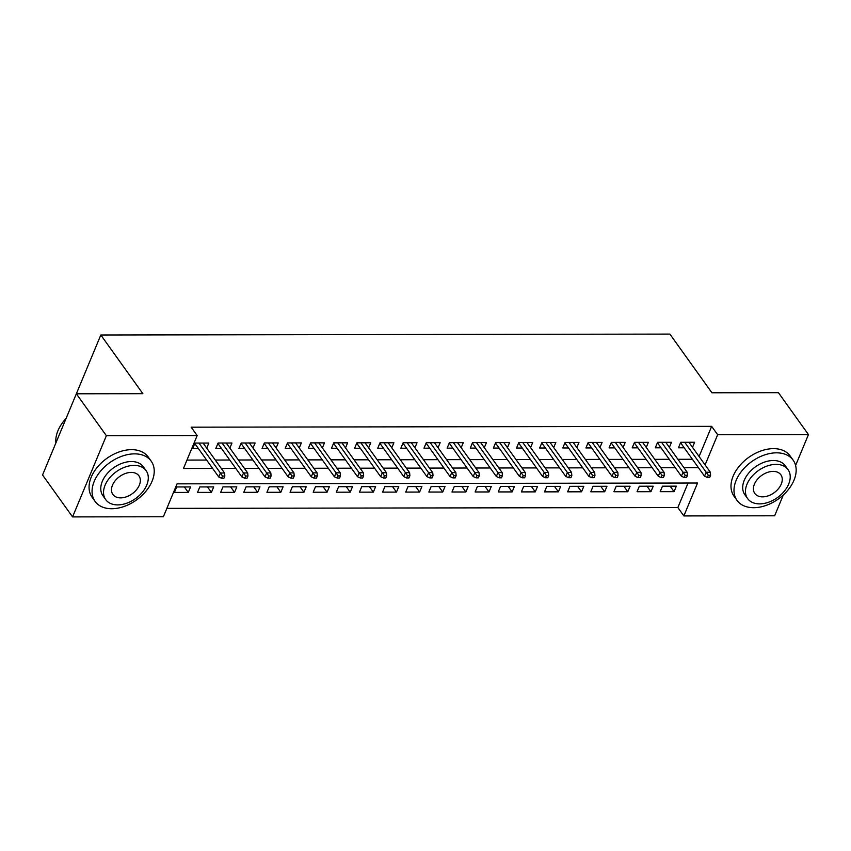 <?xml version="1.0" encoding="UTF-8"?>
<svg xmlns="http://www.w3.org/2000/svg" width="851" height="851" viewBox="0 0 851 851"><rect width="100%" height="100%" fill="white"/><g stroke="black" fill="none" stroke-linecap="round" stroke-linejoin="round"><path stroke-width="1.28" d="M783.303 494.995L774.644 515.791L683.853 515.929L697.554 483.017L177.072 483.847L163.371 516.759L72.569 516.908L106.375 435.701L197.166 435.563L183.465 468.475L212.644 468.433M166.86 508.366L677.843 507.547L683.853 515.929M106.375 435.701L76.356 393.79L142.862 393.683L100.822 334.996L42.55 474.996L72.569 516.908M206.729 448.115L208.835 443.052L194.953 443.073L192.666 448.562L198.4 448.551M229.855 448.073L231.961 443.009L218.09 443.031L215.803 448.52L221.526 448.509M252.992 448.041L255.098 442.977L241.216 442.999L238.929 448.488L244.662 448.477M276.118 447.998L278.234 442.935L264.353 442.956L262.065 448.445L267.788 448.434M299.254 447.966L301.36 442.903L287.478 442.924L285.202 448.413L290.925 448.403M322.391 447.924L324.497 442.86L310.615 442.882L308.328 448.371L314.062 448.36M345.517 447.892L347.623 442.828L333.752 442.85L331.465 448.339L337.187 448.328M368.653 447.849L370.759 442.786L356.877 442.818L354.601 448.296L360.324 448.286M391.79 447.817L393.896 442.754L380.014 442.775L377.727 448.264L383.461 448.254M414.916 447.775L417.022 442.722L403.151 442.743L400.864 448.222L406.587 448.222M438.052 447.743L440.158 442.68L426.277 442.701L423.989 448.19L429.723 448.179M461.189 447.711L463.295 442.648L449.413 442.669L447.126 448.147L452.849 448.147M484.315 447.669L486.421 442.605L472.539 442.626L470.263 448.115L475.986 448.105M507.451 447.637L509.558 442.573L495.676 442.594L493.389 448.083L499.122 448.073M530.577 447.594L532.683 442.531L518.812 442.552L516.525 448.041L522.248 448.03M553.714 447.562L555.82 442.499L541.938 442.52L539.662 448.009L545.385 447.998M576.85 447.52L578.957 442.456L565.075 442.477L562.788 447.966L568.521 447.956M599.976 447.488L602.082 442.424L588.211 442.446L585.924 447.934L591.647 447.924M623.113 447.445L625.219 442.382L611.337 442.403L609.061 447.892L614.784 447.881M646.249 447.413L648.356 442.35L634.474 442.371L632.187 447.86L637.91 447.849M669.375 447.371L671.482 442.307L657.6 442.329L655.323 447.817L661.046 447.807M670.141 486.176L674.066 491.655L660.185 491.676L662.461 486.187L676.343 486.166L674.066 491.655M647.005 486.219L650.93 491.697L637.048 491.718L639.335 486.229L653.217 486.208L650.93 491.697M623.868 486.251L627.793 491.729L613.911 491.75L616.198 486.261L630.08 486.24L627.793 491.729M600.742 486.293L604.667 491.772L590.785 491.793L593.073 486.304L606.944 486.283L604.667 491.772M577.606 486.325L581.531 491.804L567.649 491.825L569.936 486.336L583.818 486.315L581.531 491.804M554.48 486.368L558.394 491.835L544.523 491.867L546.799 486.378L560.681 486.357L558.394 491.835M531.343 486.4L535.268 491.878L521.386 491.899L523.673 486.41L537.545 486.389L535.268 491.878M508.207 486.442L512.132 491.91L498.25 491.931L500.537 486.453L514.419 486.432L512.132 491.91M485.081 486.474L489.006 491.952L475.124 491.974L477.4 486.485L491.282 486.464L489.006 491.952M461.944 486.506L465.869 491.984L451.987 492.006L454.274 486.527L468.156 486.506L465.869 491.984M438.808 486.549L442.733 492.027L428.851 492.048L431.138 486.559L445.02 486.538L442.733 492.027M415.682 486.581L419.607 492.059L405.725 492.08L408.012 486.602L421.883 486.57L419.607 492.059M392.545 486.623L396.47 492.101L382.588 492.123L384.875 486.634L398.757 486.612L396.47 492.101M369.419 486.655L373.334 492.133L359.462 492.155L361.739 486.666L375.621 486.644L373.334 492.133M346.283 486.698L350.208 492.176L336.326 492.197L338.613 486.708L352.484 486.687L350.208 492.176M323.146 486.729L327.071 492.208L313.189 492.229L315.476 486.74L329.358 486.719L327.071 492.208M300.02 486.772L303.935 492.25L290.063 492.272L292.34 486.783L306.222 486.761L303.935 492.25M276.883 486.804L280.809 492.282L266.927 492.303L269.214 486.815L283.096 486.793L280.809 492.282M253.747 486.846L257.672 492.325L243.79 492.346L246.077 486.857L259.959 486.836L257.672 492.325M230.621 486.878L234.546 492.357L220.664 492.378L222.951 486.889L236.823 486.868L234.546 492.357M207.484 486.921L211.41 492.389L197.528 492.421L199.815 486.932L213.697 486.91L211.41 492.389M677.843 507.547L688.055 483.028M190.56 486.942L176.678 486.963L174.402 492.452L188.273 492.431L190.56 486.942M699.086 456.519L711.649 426.351L191.167 427.181L197.166 435.563M186.965 460.083L206.633 460.051M215.271 460.04L229.77 460.019M238.397 459.997L252.896 459.976M261.534 459.965L276.032 459.944M284.66 459.923L299.169 459.902M307.796 459.891L322.295 459.87M330.933 459.848L345.432 459.827M354.059 459.817L368.557 459.795M377.195 459.774L391.694 459.753M400.332 459.742L414.831 459.721M423.458 459.7L437.957 459.678M446.594 459.668L461.093 459.646M469.72 459.636L484.23 459.604M492.857 459.593L507.356 459.572M515.993 459.561L530.492 459.529M539.119 459.519L553.618 459.497M562.256 459.487L576.755 459.466M585.392 459.444L599.891 459.423M608.518 459.412L623.017 459.391M631.655 459.37L646.154 459.349M654.781 459.338L669.29 459.317M677.917 459.295L692.416 459.274M692.512 447.339L694.618 442.275L680.736 442.297L678.449 447.786L684.183 447.775M100.822 334.996L669.886 334.092L711.925 392.779L778.431 392.673L808.45 434.584L795.6 465.465M711.649 426.351L717.659 434.733L808.45 434.584M705.096 464.901L717.659 434.733M221.271 468.422L235.77 468.401M244.407 468.38L258.906 468.358M267.533 468.348L282.032 468.327M290.67 468.305L305.169 468.284M313.806 468.273L328.305 468.252M336.932 468.231L351.431 468.21M360.069 468.199L374.568 468.178M383.195 468.167L397.704 468.135M406.331 468.124L420.83 468.103M429.468 468.093L443.967 468.061M452.594 468.05L467.093 468.029M475.73 468.018L490.229 467.986M498.867 467.976L513.366 467.954M521.993 467.944L536.492 467.922M545.129 467.901L559.628 467.88M568.255 467.869L582.765 467.848M591.392 467.827L605.891 467.805M614.528 467.795L629.027 467.773M637.654 467.752L652.153 467.731M660.791 467.72L675.29 467.699M683.927 467.678L698.426 467.656M184.359 486.953L188.273 492.431M680.555 442.722L704.532 476.177L706.17 472.231L684.725 442.286M708.298 475.284L707.383 477.485L709.691 477.475L710.606 475.284L708.298 475.284L706.17 472.231L710.34 472.22L688.895 442.286M704.532 476.177L707.383 477.485M710.606 475.284L710.34 472.22M753.656 507.696A34.519 22.966 144.4 0 0 787.803 490.272A34.519 22.966 144.4 0 0 793.143 460.157A34.519 22.966 144.4 0 0 776.495 452.828A34.519 22.966 144.4 0 0 742.359 470.263A34.519 22.966 144.4 0 0 737.009 500.367A34.519 22.966 144.4 0 0 753.656 507.696M793.143 460.157L790.143 455.966A34.519 22.966 144.4 0 0 773.495 448.637A34.519 22.966 144.4 0 0 739.349 466.071A34.519 22.966 144.4 0 0 734.009 496.176L737.009 500.367M747.635 498.601L744.87 494.739A24.86 16.531 -35.6 0 1 748.72 473.06A24.86 16.531 -35.6 0 1 773.304 460.508A24.86 16.531 -35.6 0 1 785.292 465.795L788.047 469.646A24.86 16.531 144.4 0 0 776.059 464.369A24.86 16.531 144.4 0 0 751.486 476.922A24.86 16.531 144.4 0 0 747.635 498.601A24.86 16.531 144.4 0 0 759.624 503.877A24.86 16.531 144.4 0 0 784.207 491.325A24.86 16.531 144.4 0 0 788.047 469.646M773.144 471.39A16.02 10.659 144.4 0 0 757.294 479.475A16.02 10.659 144.4 0 0 754.816 493.452A16.02 10.659 144.4 0 0 762.539 496.856A16.02 10.659 144.4 0 0 778.388 488.761A16.02 10.659 144.4 0 0 780.867 474.794A16.02 10.659 144.4 0 0 773.144 471.39M111.726 508.728A34.519 22.966 144.4 0 0 145.872 491.293A34.519 22.966 144.4 0 0 151.212 461.189A34.519 22.966 144.4 0 0 134.564 453.86A34.519 22.966 144.4 0 0 100.429 471.284A34.519 22.966 144.4 0 0 95.078 501.388A34.519 22.966 144.4 0 0 111.726 508.728M151.212 461.189L148.212 456.998A34.519 22.966 144.4 0 0 131.565 449.658A34.519 22.966 144.4 0 0 97.429 467.093A34.519 22.966 144.4 0 0 92.078 497.197L95.078 501.388M105.705 499.622L102.939 495.761A24.86 16.531 -35.6 0 1 106.79 474.081A24.86 16.531 -35.6 0 1 131.373 461.54A24.86 16.531 -35.6 0 1 143.362 466.816L146.117 470.667A24.86 16.531 144.4 0 0 134.139 465.391A24.86 16.531 144.4 0 0 109.556 477.943A24.86 16.531 144.4 0 0 105.705 499.622A24.86 16.531 144.4 0 0 117.693 504.898A24.86 16.531 144.4 0 0 142.277 492.346A24.86 16.531 144.4 0 0 146.117 470.667M131.214 472.411A16.02 10.659 144.4 0 0 115.364 480.507A16.02 10.659 144.4 0 0 112.885 494.474A16.02 10.659 144.4 0 0 120.619 497.878A16.02 10.659 144.4 0 0 136.458 489.793A16.02 10.659 144.4 0 0 138.936 475.815A16.02 10.659 144.4 0 0 131.214 472.411M66.07 418.479A34.519 22.966 144.4 0 0 62.208 423.16A34.519 22.966 144.4 0 0 55.9 442.903M62.325 423A33.7 22.413 -35.6 0 1 62.442 422.841A33.7 22.413 -35.6 0 1 66.123 418.373M657.429 442.754L681.396 476.22L683.034 472.273L661.589 442.329M685.161 475.326L684.247 477.517L686.555 477.517L687.47 475.315L685.161 475.326L683.034 472.273L687.204 472.262L665.759 442.318M681.396 476.22L684.247 477.517M687.47 475.315L687.204 472.262M634.293 442.797L658.259 476.252L659.908 472.305L638.463 442.36M662.025 475.358L661.11 477.56L663.429 477.549L664.344 475.358L662.025 475.358L659.908 472.305L664.067 472.294L642.622 442.36M658.259 476.252L661.11 477.56M664.344 475.358L664.067 472.294M611.167 442.828L635.133 476.294L636.771 472.337L615.326 442.403M638.899 475.401L637.984 477.592L640.292 477.592L641.207 475.39L638.899 475.401L636.771 472.337L640.941 472.337L619.496 442.392M635.133 476.294L637.984 477.592M641.207 475.39L640.941 472.337M588.03 442.871L611.997 476.326L613.645 472.379L592.2 442.435M615.762 475.432L614.847 477.634L617.166 477.624L618.071 475.432L615.762 475.432L613.645 472.379L617.805 472.369L596.36 442.435M611.997 476.326L614.847 477.634M618.071 475.432L617.805 472.369M564.894 442.903L588.86 476.369L590.509 472.411L569.064 442.477M592.626 475.475L591.722 477.666L594.03 477.666L594.945 475.464L592.626 475.475L590.509 472.411L594.668 472.411L573.223 442.467M588.86 476.369L591.722 477.666M594.945 475.464L594.668 472.411M541.768 442.945L565.734 476.4L567.372 472.454L545.927 442.509M569.5 475.507L568.585 477.698L570.893 477.698L571.808 475.507L569.5 475.507L567.372 472.454L571.542 472.443L550.097 442.509M565.734 476.4L568.585 477.698M571.808 475.507L571.542 472.443M518.631 442.977L542.598 476.443L544.246 472.486L522.801 442.552M546.363 475.549L545.448 477.741L547.767 477.741L548.682 475.539L546.363 475.549L544.246 472.486L548.406 472.486L526.96 442.541M542.598 476.443L545.448 477.741M548.682 475.539L548.406 472.486M495.495 443.02L519.472 476.475L521.11 472.528L499.665 442.584M523.237 475.581L522.323 477.773L524.631 477.773L525.546 475.581L523.237 475.581L521.11 472.528L525.28 472.518L503.835 442.584M519.472 476.475L522.323 477.773M525.546 475.581L525.28 472.518M472.369 443.052L496.335 476.517L497.973 472.56L476.528 442.626M500.101 475.624L499.186 477.815L501.494 477.815L502.409 475.613L500.101 475.624L497.973 472.56L502.143 472.56L480.698 442.616M496.335 476.517L499.186 477.815M502.409 475.613L502.143 472.56M449.232 443.094L473.199 476.549L474.847 472.603L453.402 442.658M476.964 475.656L476.049 477.847L478.368 477.847L479.283 475.656L476.964 475.656L474.847 472.603L479.007 472.592L457.561 442.648M473.199 476.549L476.049 477.847M479.283 475.656L479.007 472.592M426.106 443.126L450.073 476.592L451.711 472.635L430.266 442.701M453.838 475.688L452.923 477.89L455.232 477.879L456.147 475.688L453.838 475.688L451.711 472.635L455.881 472.635L434.435 442.69M450.073 476.592L452.923 477.89M456.147 475.688L455.881 472.635M402.97 443.169L426.936 476.624L428.585 472.677L407.14 442.733M430.702 475.73L429.787 477.922L432.106 477.922L433.01 475.73L430.702 475.73L428.585 472.677L432.744 472.667L411.299 442.722M426.936 476.624L429.787 477.922M433.01 475.73L432.744 472.667M379.833 443.201L403.8 476.666L405.448 472.709L384.003 442.765M407.565 475.762L406.65 477.964L408.969 477.954L409.884 475.762L407.565 475.762L405.448 472.709L409.608 472.709L388.162 442.765M403.8 476.666L406.65 477.964M409.884 475.762L409.608 472.709M356.707 443.233L380.674 476.698L382.312 472.752L360.867 442.807M384.439 475.805L383.524 477.996L385.833 477.996L386.748 475.805L384.439 475.805L382.312 472.752L386.482 472.741L365.036 442.797M380.674 476.698L383.524 477.996M386.748 475.805L386.482 472.741M333.571 443.275L357.537 476.73L359.186 472.784L337.741 442.839M361.303 475.837L360.388 478.039L362.707 478.028L363.622 475.837L361.303 475.837L359.186 472.784L363.345 472.773L341.9 442.839M357.537 476.73L360.388 478.039M363.622 475.837L363.345 472.773M310.434 443.307L334.411 476.773L336.049 472.826L314.604 442.882M338.166 475.879L337.262 478.071L339.57 478.071L340.485 475.869L338.166 475.879L336.049 472.826L340.219 472.816L318.763 442.871M334.411 476.773L337.262 478.071M340.485 475.869L340.219 472.816M287.308 443.35L311.275 476.805L312.913 472.858L291.467 442.914M315.04 475.911L314.125 478.113L316.434 478.102L317.349 475.911L315.04 475.911L312.913 472.858L317.083 472.848L295.637 442.914M311.275 476.805L314.125 478.113M317.349 475.911L317.083 472.848M264.172 443.382L288.138 476.847L289.787 472.89L268.342 442.956M291.904 475.954L290.989 478.145L293.308 478.145L294.223 475.943L291.904 475.954L289.787 472.89L293.946 472.89L272.501 442.945M288.138 476.847L290.989 478.145M294.223 475.943L293.946 472.89M241.046 443.424L265.012 476.879L266.65 472.933L245.205 442.988M268.778 475.986L267.863 478.188L270.171 478.177L271.086 475.986L268.778 475.986L266.65 472.933L270.82 472.922L249.375 442.988M265.012 476.879L267.863 478.188M271.086 475.986L270.82 472.922M217.909 443.456L241.875 476.922L243.524 472.965L222.079 443.031M245.641 476.028L244.726 478.219L247.045 478.219L247.949 476.017L245.641 476.028L243.524 472.965L247.684 472.965L226.238 443.02M241.875 476.922L244.726 478.219M247.949 476.017L247.684 472.965M194.773 443.499L218.739 476.954L220.388 473.007L198.943 443.063M222.505 476.06L221.59 478.251L223.909 478.251L224.824 476.06L222.505 476.06L220.388 473.007L224.547 472.996L203.102 443.063M218.739 476.954L221.59 478.251M224.824 476.06L224.547 472.996"/></g></svg>
